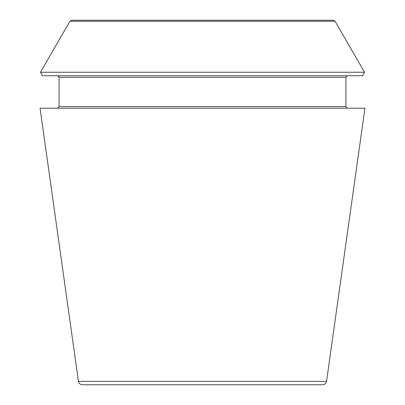 <?xml version="1.0" encoding="UTF-8"?>
<svg xmlns="http://www.w3.org/2000/svg" width="405" height="405" viewBox="0 0 405 405"><rect width="100%" height="100%" fill="white"/><g stroke="black" fill="none" stroke-linecap="round" stroke-linejoin="round"><path stroke-width="0.61" d="M326.551 381.338C326.091 383.449 324.785 384.583 322.628 384.75L82.372 384.75C80.195 384.568 78.889 383.429 78.448 381.338L40.06 108.206L364.94 108.206L326.551 381.338L78.448 381.338M335.072 21.242L333.356 20.25L71.645 20.25L69.928 21.242L40.485 72.237L364.515 72.237L335.072 21.242L69.928 21.242M364.515 72.237L362.505 75.72L42.495 75.72L40.485 72.237M347.505 108.206L345.921 106.621L345.921 77.304L347.505 75.72M345.921 106.621L59.079 106.621L57.495 108.206M345.921 77.304L59.079 77.304L57.495 75.72M59.079 106.621L59.079 77.304"/></g></svg>
